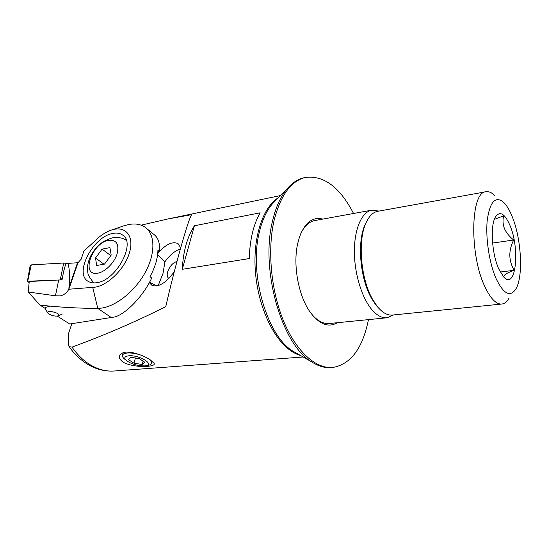 <?xml version="1.0" encoding="UTF-8"?>
<svg xmlns="http://www.w3.org/2000/svg" width="548" height="548" viewBox="0 0 548 548"><rect width="100%" height="100%" fill="white"/><g stroke="black" fill="none" stroke-linecap="round" stroke-linejoin="round"><path stroke-width="0.82" d="M157.612 254.594L164.955 261.773L163.003 273.418L158.18 285.631M180.765 247.662L177.607 243.442C171.942 241.257 165.311 244.641 157.728 253.587M180.402 248.977C175.004 250.703 169.853 254.971 164.955 261.773M176.99 261.458C172.86 262.677 169.736 266.164 167.626 271.931C166.791 275.144 167.161 277.247 168.743 278.261L168.935 278.35M123.047 362.18C118.299 358.419 118.094 355.371 122.43 353.056C128.191 350.021 142.74 354.803 150.371 359.947L154.029 363.255C157.016 367.085 134.589 368.42 123.047 362.18M157.071 285.905L149.529 282.241M141.131 225.166L167.681 219.008L191.656 214.672C189.985 216.967 186.512 227.406 181.237 245.997C175.511 266.328 170.353 286.549 165.77 306.661C134.979 322.073 103.723 335.561 72 347.117L69.048 346.596L68.267 343.774L68.24 334.39L71.829 323.683M393.594 314.929L387.018 317.785C382.696 318.203 378.291 316.203 373.798 311.778C363.125 301.215 354.7 276.089 354.398 252.792C354.049 229.454 361.701 211.884 371.839 210.158L379.004 211.083M300.701 355.59C296.447 354.371 292.228 352.069 288.029 348.679C271.055 335.054 257.135 302.263 255.204 268.952C253.238 235.619 263.362 206.808 278.542 197.568M182.299 269.308C183.135 251.621 187.169 237.113 194.389 225.769L260.122 212.823C253.423 224.632 249.806 239.887 249.265 258.574L182.299 269.308L194.389 225.769M149.316 282.631L152.002 285.398C158.612 287.542 166.044 282.946 174.312 271.609M151.07 283.015L149.899 282.426M158.009 254.971L157.461 255.745M149.782 281.775L150.022 282.22M158.023 255.149L159.043 255.971M144.329 365.893L145.056 365.817C155.598 364.776 139.302 354.645 128.691 355.823C124.595 356.378 123.773 357.906 126.218 360.392C131.225 364.05 137.267 365.886 144.329 365.893M145.056 365.817L147.515 365.468C149.7 365.153 151.029 364.482 151.495 363.447C151.967 362.18 151.097 360.7 148.878 359.015M140.357 354.926C135.418 353.385 131.034 352.754 127.218 353.028C124.636 353.282 123.088 353.974 122.56 355.097C122.142 356.152 122.684 357.371 124.177 358.741L125.273 359.632M144.864 362.269L139.267 358.639L130.938 357.275L128.328 359.557L133.945 363.139L142.151 364.495L144.864 362.269M143.117 361.132L142.151 364.495M135.438 358.008L133.945 363.139M112.826 233.455C116.649 232.688 119.848 233.16 122.416 234.88C136.575 242.497 116.402 280.692 96.64 282.706C93.311 283.22 90.502 282.782 88.214 281.384C73.665 273.582 93.201 236.4 112.826 233.455M45.162 308.394L39.977 305.092C59.835 307.291 79.097 308.387 97.756 308.373L101.332 308.12C116.471 306.174 135.63 290.563 145.61 271.726C155.659 252.902 155.05 234.181 145.179 227.283C140.596 224.125 134.897 223.248 128.095 224.653L123.238 226.029M57.328 316.134L69.685 324.005L114.422 317.018C125.581 314.422 143.439 295.947 151.721 278.014L150.008 276.713C155.146 267.246 157.783 258.341 157.927 250.004L159.598 251.347C160.071 243.333 158.208 237.722 153.988 234.51L146.857 228.653M30.181 265.451L31.263 264.883L63.705 263.013L66.712 263.615L65.774 263.78L63.623 271.486L62.047 279.843L29.25 281.501L28.215 292.016L55.444 295.79L58.67 280.131M66.705 263.622L67.788 263.396C69.562 267.828 69.952 275.897 68.959 287.597L68.836 289.234C66.746 292.899 63.842 295.119 60.109 295.906L55.444 295.79M111.511 317.682L97.756 308.373L92.728 287.358C105.805 287.262 124.252 270.082 129.349 253.073C134.705 236.03 125.485 225.228 111.429 230.071C105.367 232.147 99.537 236.092 93.955 241.894L83.906 250.963L81.172 259.19L78.001 262.718L67.788 263.396M92.728 287.358L68.836 289.234M159.598 251.347L157.858 251.998M39.977 305.092L28.215 292.016M29.147 282.521L27.667 281.665L27.688 281.22L61.253 279.932M45.607 309.524L45.244 308.031C45.731 307.086 47.327 306.668 50.026 306.784M55.917 316.155C51.971 315.689 49.265 314.593 47.799 312.881C47.388 311.853 48.347 311.367 50.69 311.435C56.855 312.531 59.403 314.018 58.341 315.895L55.917 316.155M108.668 240.277C91.852 242.798 80.261 276.63 97.825 273.151C105.113 271.993 114.265 262.903 117.06 254.005C119.341 244.203 116.539 239.627 108.668 240.277M109.922 247.614L111.203 255.08L104.524 264.102L96.667 265.499L95.523 257.978L102.106 249.114L109.922 247.614M103.983 264.198L95.523 257.978M110.792 255.642L102.106 249.114M275.774 200.41L272.294 203.979C266.616 210.658 262.341 219.885 259.485 231.646C248.593 273.055 266.972 336.082 293.057 351.22L297.187 353.576M353.542 213.487C339.918 187.217 323.916 175.189 305.537 177.415L304.119 177.723C297.975 179.073 292.337 182.724 287.2 188.676C280.713 196.321 275.843 207.041 272.575 220.851C260.053 269.541 281.809 344.719 311.627 361.838C318.21 366.119 324.635 368.05 330.903 367.633L332.355 367.537C350.583 364.543 362.618 348.576 368.455 319.628M312.244 314.894C317.881 321.155 323.567 324.026 329.293 323.505M322.786 219.097C312.75 216.494 304.989 222.461 299.489 236.989L297.598 243.983C292.831 265.246 298.502 295.927 310.072 311.997C319.347 324.395 328.437 327.964 337.342 322.71M305.537 177.415C291.009 180.895 280.514 195.287 274.062 220.57C267.253 250.032 271.013 290.604 283.556 320.998C296.112 351.432 315.648 368.736 332.355 367.537M314.84 220.543L314.771 220.556C309.147 221.652 304.496 225.975 300.811 233.517M494.344 219.399L503.639 215.85C502.591 220.138 502.872 224.42 504.489 228.694C506.448 232.914 509.51 236.688 513.682 240.017C508.38 250.642 508.558 260.732 514.223 270.294C505.544 273.37 502.31 275.87 504.53 277.795M498.755 268.938L503.667 276.966C515.963 290.878 520.305 248.573 509.791 225.009C504.482 213.172 499.632 210.603 495.248 217.296C490.097 226.242 491.919 254.073 498.755 268.938M512.01 216.152C509.448 209.905 506.674 205.308 503.68 202.349C495.529 195.65 490.063 201.452 487.295 219.748C485.343 237.462 489.268 263.382 496.241 278.946C503.728 294.16 510.277 297.496 515.894 288.947C523.559 276.35 521.354 238.209 512.01 216.152M494.481 195.3C491.556 192.485 488.706 191.307 485.953 191.766C470.554 191.622 469.184 254.594 484.953 286.837C490.583 298.687 496.193 304.421 501.79 304.037C504.564 303.702 506.969 301.77 509.003 298.242M485.953 191.766L377.73 211.309C372.804 212.268 368.77 216.426 365.619 223.776C357.529 241.894 360.988 279.562 372.736 299.626L377.284 306.476C382.34 312.655 387.368 315.518 392.361 315.059L501.79 304.037M366.633 221.529L364.749 225.399C356.933 242.908 360.262 279.172 371.606 298.537L376.003 305.154L378.826 308.291M492.604 243.045L513.682 240.017M500.249 272.014L514.223 270.294M303.154 356.995L114.285 371.003C106.237 371.599 98.25 369.551 90.331 364.858C83.467 360.7 77.357 354.789 72 347.117M68.87 289.234L78.001 262.718M68.959 287.597L77.494 262.841M60.28 279.692L63.705 263.013M61.314 279.925L62.712 276.322M27.688 281.22L31.263 264.883M178.292 243.887L177.607 243.442M387.018 317.785L329.238 323.512M280.494 195.561L167.681 219.008M114.285 371.003C106.949 371.503 99.715 370.147 92.591 366.934C83.508 362.639 75.658 355.864 69.048 346.596M371.839 210.158L314.771 220.556M153.598 362.605L154.029 363.255M152.125 361.2L151.611 363.043M123.266 352.741L122.56 355.097M126.218 360.392L124.177 358.741M122.416 234.88L123.362 235.619M111.429 230.071L124.129 225.721M27.4 281.35L30.195 265.376M47.799 312.881L45.368 309.161M58.437 315.847L62.328 314.011M93.818 282.919C89.886 278.035 87.933 274.843 87.954 273.349L87.475 270.061C87.331 265.575 88.276 261.129 90.331 256.724C92.489 252.32 95.379 248.422 99.003 245.031C101.894 242.627 103.435 240.867 112.381 237.866C118.231 237.01 122.882 237.859 126.335 240.421M272.294 203.979L287.2 188.676M293.057 351.22L311.627 361.838M364.749 225.399L365.619 223.776M376.003 305.154L377.284 306.476"/></g></svg>
